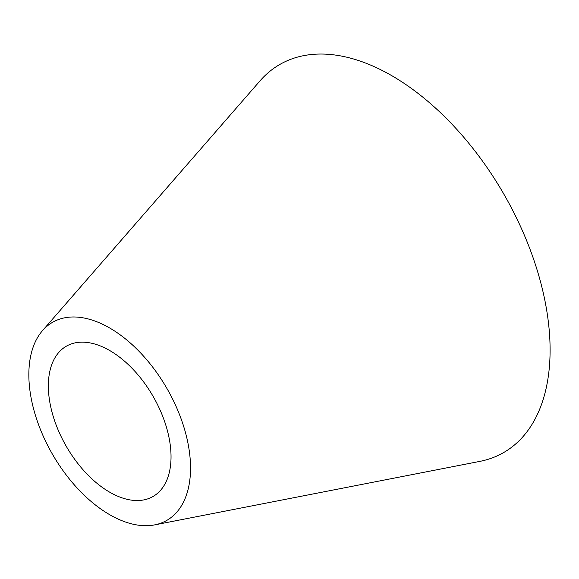 <?xml version="1.0" encoding="UTF-8"?>
<svg xmlns="http://www.w3.org/2000/svg" width="579" height="579" viewBox="0 0 579 579"><rect width="100%" height="100%" fill="white"/><g stroke="black" fill="none" stroke-linecap="round" stroke-linejoin="round"><path stroke-width="0.87" d="M109.692 350.512A86.756 50.091 -120 0 0 58.711 352.517A86.756 50.091 -120 0 0 55.584 423.473A86.756 50.091 -120 0 0 109.692 492.179A86.756 50.091 -120 0 0 143.809 499.909A86.756 50.091 -120 0 0 168.388 434.648A86.756 50.091 -120 0 0 109.692 350.512M109.692 514.695A114.331 66.006 -120 0 0 154.651 524.885A114.331 66.006 -120 0 0 187.046 438.875A114.331 66.006 -120 0 0 109.692 327.996A114.331 66.006 -120 0 0 42.506 330.638A114.331 66.006 -120 0 0 38.38 424.154A114.331 66.006 -120 0 0 109.692 514.695M154.651 524.885L479.788 461.391A224.001 129.327 -120 0 0 543.261 292.88A224.001 129.327 -120 0 0 391.701 75.632A224.001 129.327 -120 0 0 260.058 80.814L42.506 330.638"/></g></svg>
